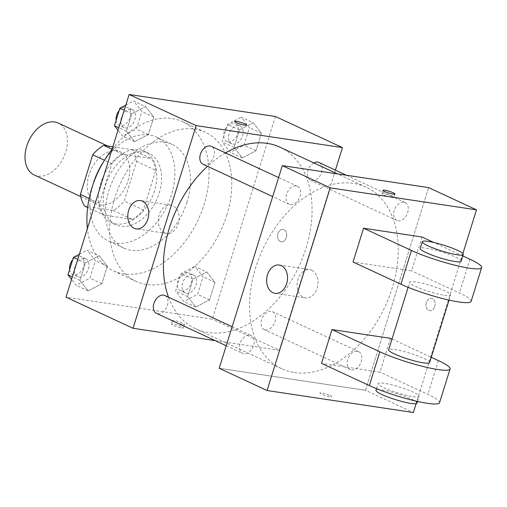 <?xml version="1.0" encoding="UTF-8"?>
<svg xmlns="http://www.w3.org/2000/svg" width="507" height="507" viewBox="0 0 507 507"><rect width="100%" height="100%" fill="white"/><g stroke="black" fill="none" stroke-linecap="round" stroke-linejoin="round"><path stroke-width="0.38" stroke-dasharray="2.54 1.9" d="M34.197 174.959A28.601 19.291 114.9 0 0 37.822 176.049A28.601 19.291 114.9 0 0 64.826 154.578A28.601 19.291 114.9 0 0 58.286 123.081M100.056 204.942A28.601 19.291 114.9 0 0 127.061 183.477A28.601 19.291 114.9 0 0 120.52 151.98A28.601 19.291 114.9 0 0 90.975 169.794A28.601 19.291 114.9 0 0 96.431 203.858A28.601 19.291 114.9 0 0 100.056 204.942M112.852 146.757L132.251 149.673A38.412 25.908 114.9 0 1 136.592 161.397L124.24 201.038A38.412 25.908 114.9 0 1 113.308 210.475L84.701 206.172M136.592 161.397L155.738 170.289L143.392 209.93L124.24 201.038M113.308 210.475L132.46 219.366L103.846 215.063L87.629 207.528M132.46 219.366A38.412 25.908 114.9 0 0 143.392 209.93M155.738 170.289A38.412 25.908 114.9 0 0 151.397 158.564L132.251 149.673M103.846 215.063A38.412 25.908 114.9 0 1 99.511 203.339L111.857 163.691A38.412 25.908 114.9 0 1 122.789 154.261L151.397 158.564M154.439 190.841A39.324 26.529 -65.1 0 1 111.065 222.478A39.324 26.529 -65.1 0 1 103.567 175.644A39.324 26.529 -65.1 0 1 144.184 151.143A39.324 26.529 -65.1 0 1 154.439 190.841M159.23 193.066A39.324 26.529 114.9 0 0 148.969 153.368A39.324 26.529 114.9 0 0 108.352 177.862A39.324 26.529 114.9 0 0 115.85 224.702A39.324 26.529 114.9 0 0 120.837 226.192A39.324 26.529 114.9 0 0 159.23 193.066M111.857 163.691L104.467 160.263M99.511 203.339L89.118 198.51M122.789 154.261L112.066 149.28M103.358 162.094A57.196 38.583 -65.1 0 1 156.498 137.156A57.196 38.583 -65.1 0 1 171.417 194.897A57.196 38.583 -65.1 0 1 108.321 240.914A57.196 38.583 -65.1 0 1 93.085 184.225M186.975 202.122A57.196 38.583 -65.1 0 1 123.879 248.138A57.196 38.583 -65.1 0 1 112.972 180.01A57.196 38.583 -65.1 0 1 172.057 144.381A57.196 38.583 -65.1 0 1 186.975 202.122M112.009 149.476A82.223 55.466 -65.1 0 1 182.596 121.686A82.223 55.466 -65.1 0 1 204.042 204.689A82.223 55.466 -65.1 0 1 113.34 270.833A82.223 55.466 -65.1 0 1 87.388 228.53M226.781 215.247A82.223 55.466 114.9 0 0 205.335 132.245A82.223 55.466 114.9 0 0 120.406 183.458A82.223 55.466 114.9 0 0 136.079 281.391A82.223 55.466 114.9 0 0 146.51 284.509A82.223 55.466 114.9 0 0 226.781 215.247M253.234 122.776L261.473 133.202L256.01 150.75L242.302 157.88L234.063 147.455L239.532 129.9L253.234 122.776L261.473 133.202L256.01 150.75L242.302 157.88L234.063 147.455L239.532 129.9L253.234 122.776L241.269 117.218L249.507 127.644L244.038 145.192L230.336 152.322L222.098 141.897L227.567 124.342L241.269 117.218M145.579 106.59L153.817 117.016L148.348 134.564L134.64 141.694L126.408 131.269L131.871 113.714L145.579 106.59L153.817 117.016L148.348 134.564L134.64 141.694L126.408 131.269L131.871 113.714L145.579 106.59L133.607 101.032L141.846 111.458L136.377 129.012L122.675 136.136L118.004 130.223M275.409 116.477L212.287 319.15L66.005 297.159M206.774 271.942L215.012 282.367L209.543 299.922L195.841 307.046L187.603 296.62L193.072 279.072L206.774 271.942L215.012 282.367L209.543 299.922L195.841 307.046L187.603 296.62L193.072 279.072L206.774 271.942L194.808 266.384L203.047 276.809L197.578 294.364L183.876 301.488L175.637 291.062L181.1 273.514L194.808 266.384M99.119 255.756L107.351 266.181L101.888 283.736L88.18 290.866L79.948 280.441L85.41 262.886L99.119 255.756L107.351 266.181L101.888 283.736L88.18 290.866L79.948 280.441L85.41 262.886L99.119 255.756L87.147 250.205L95.386 260.63L89.916 278.178L76.215 285.308L71.544 279.395M335.412 170.143L279.306 350.274L212.287 319.15M280.308 241.509A6.255 4.531 -81.5 0 0 281.214 241.782A6.255 4.531 -81.5 0 0 286.626 236.268A6.255 4.531 -81.5 0 0 283.077 229.411A6.255 4.531 -81.5 0 0 277.785 234.278A6.255 4.531 -81.5 0 0 280.308 241.509A6.255 4.531 -81.5 0 0 281.214 241.782A6.255 4.531 -81.5 0 0 286.62 236.268A6.255 4.531 -81.5 0 0 283.071 229.411A6.255 4.531 -81.5 0 0 277.785 234.278A6.255 4.531 -81.5 0 0 280.301 241.509M168.495 297.184A100.101 67.52 114.9 0 0 195.575 328.726A100.101 67.52 114.9 0 0 208.276 332.522A100.101 67.52 114.9 0 0 302.793 257.379A100.101 67.52 114.9 0 0 279.889 147.15M225.476 152.899A100.101 67.52 114.9 0 0 207.49 166.309M279.306 350.274L215.215 340.641M202.977 164.211A9.867 6.654 114.9 0 0 204.226 164.585A9.867 6.654 114.9 0 0 213.548 157.176A9.867 6.654 114.9 0 0 211.286 146.314M313.846 162.918A9.867 6.654 114.9 0 0 307.667 172.038A9.867 6.654 114.9 0 0 310.639 180.397A9.867 6.654 114.9 0 0 311.887 180.771A9.867 6.654 114.9 0 0 321.204 173.362A9.867 6.654 114.9 0 0 318.947 162.5M265.427 329.937A9.867 6.654 114.9 0 0 274.743 322.534A9.867 6.654 114.9 0 0 272.487 311.666A9.867 6.654 114.9 0 0 262.296 317.813A9.867 6.654 114.9 0 0 264.179 329.563A9.867 6.654 114.9 0 0 265.427 329.937M164.826 295.486A9.867 6.654 -65.1 0 1 166.708 307.236A9.867 6.654 -65.1 0 1 156.517 313.383M181.633 327.883A6.255 0.9 17.3 0 0 183.42 327.801A6.255 0.9 17.3 0 0 177.71 325.082A6.255 0.9 17.3 0 0 171.474 324.081A6.255 0.9 17.3 0 0 175.01 326.058A6.255 0.9 17.3 0 0 181.633 327.883M182.691 324.48A6.255 0.9 17.3 0 0 184.478 324.398A6.255 0.9 17.3 0 0 178.775 321.679A6.255 0.9 17.3 0 0 172.532 320.678A6.255 0.9 17.3 0 0 176.068 322.648A6.255 0.9 17.3 0 0 182.691 324.48M246.541 125.128L246.541 125.128A6.255 0.9 -162.7 0 1 240.305 124.126A6.255 0.9 -162.7 0 1 234.595 121.407L234.595 121.401M164.522 232.808A14.297 10.355 98.5 0 1 158.767 216.286A14.297 10.355 98.5 0 1 170.853 205.158A14.297 10.355 98.5 0 1 178.971 220.837A14.297 10.355 98.5 0 1 166.6 233.442A14.297 10.355 98.5 0 1 164.522 232.808M294.447 372.537A100.101 67.52 114.9 0 0 388.964 297.394A100.101 67.52 114.9 0 0 366.06 187.165A100.101 67.52 114.9 0 0 262.664 249.514A100.101 67.52 114.9 0 0 281.746 368.741A100.101 67.52 114.9 0 0 294.447 372.537M249.748 335.121A9.867 6.654 -65.1 0 1 250.997 335.495A9.867 6.654 -65.1 0 1 252.879 347.251A9.867 6.654 -65.1 0 1 242.688 353.392A9.867 6.654 -65.1 0 1 240.432 342.529A9.867 6.654 -65.1 0 1 249.748 335.121M398.058 220.786A9.867 6.654 114.9 0 0 407.375 213.377A9.867 6.654 114.9 0 0 405.118 202.508A9.867 6.654 114.9 0 0 394.928 208.656A9.867 6.654 114.9 0 0 396.81 220.412A9.867 6.654 114.9 0 0 398.058 220.786M351.598 369.952A9.867 6.654 114.9 0 0 360.914 362.543A9.867 6.654 114.9 0 0 358.658 351.681A9.867 6.654 114.9 0 0 348.467 357.828A9.867 6.654 114.9 0 0 350.35 369.578A9.867 6.654 114.9 0 0 351.598 369.952M290.403 204.6A9.867 6.654 114.9 0 0 299.719 197.191A9.867 6.654 114.9 0 0 297.457 186.329A9.867 6.654 114.9 0 0 287.266 192.47A9.867 6.654 114.9 0 0 289.148 204.226A9.867 6.654 114.9 0 0 290.403 204.6M365.477 390.282L428.605 187.609L365.477 390.282L219.201 368.297L365.477 390.282L413.351 412.514M79.377 254.241L87.147 250.205M78.775 277.076A9.867 6.654 114.9 0 0 88.091 269.673A9.867 6.654 114.9 0 0 85.835 258.804A9.867 6.654 114.9 0 0 75.644 264.952A9.867 6.654 114.9 0 0 77.527 276.702A9.867 6.654 114.9 0 0 78.775 277.076M107.351 266.181L95.386 260.63M101.888 283.736L89.916 278.178M88.18 290.866L76.215 285.308M79.948 280.441L72.317 276.898M85.41 262.886L77.786 259.343M69.636 269.54A9.867 6.654 114.9 0 0 72.735 274.477A9.867 6.654 114.9 0 0 73.99 274.851A9.867 6.654 114.9 0 0 83.306 267.449A9.867 6.654 114.9 0 0 81.05 256.58A9.867 6.654 114.9 0 0 72.672 259.793M125.837 105.076L133.607 101.032M125.235 127.91A9.867 6.654 114.9 0 0 134.558 120.501A9.867 6.654 114.9 0 0 132.295 109.632A9.867 6.654 114.9 0 0 122.105 115.78A9.867 6.654 114.9 0 0 123.987 127.536A9.867 6.654 114.9 0 0 125.235 127.91M153.817 117.016L141.846 111.458M148.348 134.564L136.377 129.012M134.64 141.694L122.675 136.136M126.408 131.269L118.784 127.726M131.871 113.714L124.247 110.177M116.103 120.374A9.867 6.654 114.9 0 0 119.202 125.311A9.867 6.654 114.9 0 0 120.451 125.685A9.867 6.654 114.9 0 0 129.767 118.277A9.867 6.654 114.9 0 0 127.51 107.414A9.867 6.654 114.9 0 0 119.139 110.627M186.437 293.261A9.867 6.654 114.9 0 0 195.753 285.853A9.867 6.654 114.9 0 0 193.497 274.99A9.867 6.654 114.9 0 0 183.306 281.138A9.867 6.654 114.9 0 0 185.188 292.888A9.867 6.654 114.9 0 0 186.437 293.261M215.012 282.367L203.047 276.809M209.543 299.922L197.578 294.364M195.841 307.046L183.876 301.488M187.603 296.62L175.637 291.062M193.072 279.072L181.1 273.514M181.652 291.037A9.867 6.654 114.9 0 0 190.968 283.635A9.867 6.654 114.9 0 0 188.705 272.766A9.867 6.654 114.9 0 0 178.515 278.913A9.867 6.654 114.9 0 0 180.397 290.663A9.867 6.654 114.9 0 0 181.652 291.037M232.897 144.089A9.867 6.654 114.9 0 0 242.213 136.687A9.867 6.654 114.9 0 0 239.957 125.818A9.867 6.654 114.9 0 0 229.766 131.966A9.867 6.654 114.9 0 0 231.648 143.715A9.867 6.654 114.9 0 0 232.897 144.089M261.473 133.202L249.507 127.644M256.01 150.75L244.038 145.192M242.302 157.88L230.336 152.322M234.063 147.455L222.098 141.897M239.532 129.9L227.567 124.342M228.112 141.871A9.867 6.654 114.9 0 0 237.428 134.463A9.867 6.654 114.9 0 0 235.172 123.594A9.867 6.654 114.9 0 0 224.975 129.741A9.867 6.654 114.9 0 0 226.857 141.497A9.867 6.654 114.9 0 0 228.112 141.871M330.12 395.485A6.255 0.9 -162.7 0 1 331.825 396.708A6.255 0.9 -162.7 0 1 325.589 395.701A6.255 0.9 -162.7 0 1 319.879 392.982A6.255 0.9 -162.7 0 1 323.713 393.318A6.255 0.9 -162.7 0 1 330.12 395.485A6.255 0.9 17.3 0 0 323.713 393.324A6.255 0.9 17.3 0 0 319.879 392.988A6.255 0.9 17.3 0 0 325.583 395.707A6.255 0.9 17.3 0 0 331.825 396.708A6.255 0.9 17.3 0 0 330.12 395.492M311.767 270.25A14.297 10.355 -81.5 0 0 309.688 269.623A14.297 10.355 -81.5 0 0 297.317 282.222A14.297 10.355 -81.5 0 0 305.436 297.907A14.297 10.355 -81.5 0 0 317.521 286.772A14.297 10.355 -81.5 0 0 311.767 270.25M383.653 194.935A6.255 0.9 17.3 0 0 390.054 197.109A6.255 0.9 17.3 0 0 393.888 197.438A6.255 0.9 17.3 0 0 388.185 194.726A6.255 0.9 17.3 0 0 381.942 193.718A6.255 0.9 17.3 0 0 383.653 194.935M434.74 306.45A6.255 4.531 -81.5 0 0 431.482 298.319A6.255 4.531 -81.5 0 0 426.07 303.832A6.255 4.531 -81.5 0 0 429.625 310.696A6.255 4.531 -81.5 0 0 434.74 306.45A6.255 4.531 98.5 0 1 429.619 310.696A6.255 4.531 98.5 0 1 426.07 303.832A6.255 4.531 98.5 0 1 431.476 298.319A6.255 4.531 98.5 0 1 434.74 306.45M462.866 253.551L416.12 403.629M390.51 338.359L379.99 372.138L321.476 363.342M422.071 237.023L411.551 270.801L353.043 262.005M429.606 362.568A21.452 3.074 17.3 0 0 410.043 353.252A21.452 3.074 17.3 0 0 388.647 349.811M392 339.05L431.254 357.277M444.531 295.302A21.452 3.074 17.3 0 0 450.647 295.011A21.452 3.074 17.3 0 0 431.083 285.695A21.452 3.074 17.3 0 0 409.694 282.253A21.452 3.074 17.3 0 0 421.818 289.028A21.452 3.074 17.3 0 0 444.531 295.302M471.13 301.386A42.899 6.154 17.3 0 0 459.424 293.027L411.551 270.801M412.971 396.639A21.452 3.074 17.3 0 0 419.086 396.347A21.452 3.074 17.3 0 0 399.522 387.031A21.452 3.074 17.3 0 0 378.127 383.59A21.452 3.074 17.3 0 0 390.257 390.365A21.452 3.074 17.3 0 0 412.971 396.639M439.563 402.729A42.899 6.154 17.3 0 0 427.864 394.37L379.99 372.138M416.982 403.103A21.452 3.074 17.3 0 0 397.418 393.787A21.452 3.074 17.3 0 0 376.023 390.346M461.174 261.232A21.452 3.074 17.3 0 0 449.044 254.457A21.452 3.074 17.3 0 0 426.33 248.183A21.452 3.074 17.3 0 0 420.214 248.474M462.821 255.94L433.802 242.466M438.384 360.585L427.864 394.37M469.945 259.248L459.424 293.027M80.746 196.577L96.431 203.858M107.541 145.953L120.52 151.98M148.969 153.368L144.184 151.143M115.85 224.702L111.065 222.478M172.057 144.381L156.498 137.156M123.879 248.138L108.321 240.914M205.335 132.245L182.596 121.686M136.079 281.391L113.34 270.833M172.532 320.678L171.474 324.081M184.478 324.398L183.42 327.801M170.853 205.158L140.388 200.576M166.6 233.442L136.136 228.86M366.06 187.165L337.535 173.92M281.746 368.741L195.575 328.726M226.223 345.749L242.688 353.392M232.143 326.742L250.997 335.495M405.118 202.508L346.42 175.257M396.81 220.412L310.639 180.397M358.658 351.681L272.487 311.666M350.35 369.578L264.179 329.563M297.457 186.329L278.603 177.57M289.148 204.226L272.684 196.577M85.835 258.804L81.05 256.58M77.527 276.702L72.735 274.477M132.295 109.632L127.51 107.414M123.987 127.536L119.202 125.311M193.497 274.99L188.705 272.766M185.188 292.888L180.397 290.663M239.957 125.818L235.172 123.594M231.648 143.715L226.857 141.497M274.971 293.325L305.436 297.907M279.224 265.041L309.688 269.623M383.007 190.315L381.942 193.718M394.953 194.035L393.888 197.438M449.063 300.093L450.647 295.011M408.11 287.336L409.694 282.253M417.502 401.436L419.086 396.347M376.543 388.679L378.127 383.59"/><path stroke-width="0.76" d="M107.541 145.953L58.286 123.081A28.601 19.291 114.9 0 0 28.741 140.895A28.601 19.291 114.9 0 0 34.197 174.959L80.746 196.577M89.118 198.51L80.359 194.441L92.705 154.8A38.412 25.908 114.9 0 1 103.637 145.37L112.852 146.757M80.359 194.441A38.412 25.908 114.9 0 0 84.701 206.172L87.629 207.528M104.467 160.263L92.705 154.8M112.066 149.28L103.637 145.37M93.085 184.225A57.196 38.583 -65.1 0 1 103.358 162.094M87.388 228.53A82.223 55.466 -65.1 0 1 112.009 149.476M215.215 340.641L133.03 328.283L66.005 297.159L129.133 94.486L275.409 116.477L342.434 147.594L335.412 170.143M337.535 173.92L279.889 147.15A100.101 67.52 114.9 0 0 225.476 152.899M207.49 166.309A100.101 67.52 114.9 0 0 168.495 297.184M133.03 328.283L196.158 125.609L342.434 147.594M278.603 177.57L211.286 146.314A9.867 6.654 114.9 0 0 201.095 152.461A9.867 6.654 114.9 0 0 202.977 164.211L272.684 196.577M346.42 175.257L318.947 162.5A9.867 6.654 114.9 0 0 313.846 162.918M226.223 345.749L156.517 313.383A9.867 6.654 -65.1 0 1 154.261 302.514A9.867 6.654 -65.1 0 1 163.577 295.112A9.867 6.654 -65.1 0 1 164.826 295.486L232.143 326.742M196.158 125.609L129.133 94.486M134.057 228.232A14.297 10.355 98.5 0 1 128.303 211.711A14.297 10.355 98.5 0 1 140.388 200.576A14.297 10.355 98.5 0 1 148.507 216.261A14.297 10.355 98.5 0 1 136.136 228.86A14.297 10.355 98.5 0 1 134.057 228.232M234.595 121.407A6.255 0.9 -162.7 0 1 236.382 121.325A6.255 0.9 -162.7 0 1 243.005 123.15A6.255 0.9 -162.7 0 1 246.541 125.128A6.255 0.9 -162.7 0 1 240.305 124.12A6.255 0.9 -162.7 0 1 234.595 121.401A6.255 0.9 -162.7 0 1 236.382 121.319A6.255 0.9 -162.7 0 1 242.999 123.15A6.255 0.9 -162.7 0 1 246.541 125.128M416.12 403.629L413.351 412.514L267.075 390.523L219.201 368.297L282.329 165.618L428.605 187.609L476.479 209.841L462.866 253.551M71.544 279.395L67.976 274.883L73.445 257.328L79.377 254.241M72.317 276.898L67.976 274.883M77.786 259.343L73.445 257.328M72.672 259.793A9.867 6.654 114.9 0 0 69.636 269.54M118.004 130.223L114.436 125.711L119.906 108.162L125.837 105.076M118.784 127.726L114.436 125.711M124.247 110.177L119.906 108.162M119.139 110.627A9.867 6.654 114.9 0 0 116.103 120.374M281.303 265.674A14.297 10.355 98.5 0 1 287.057 282.19A14.297 10.355 98.5 0 1 274.971 293.325A14.297 10.355 98.5 0 1 266.853 277.646A14.297 10.355 98.5 0 1 279.224 265.041A14.297 10.355 98.5 0 1 281.303 265.674M267.075 390.523L330.203 187.85L282.329 165.618L428.605 187.609M219.201 368.297L282.329 165.618M384.712 191.532A6.255 0.9 -162.7 0 1 383.007 190.315A6.255 0.9 -162.7 0 1 389.243 191.316A6.255 0.9 -162.7 0 1 394.953 194.035A6.255 0.9 -162.7 0 1 391.119 193.699A6.255 0.9 -162.7 0 1 384.712 191.532M330.203 187.85L476.479 209.841M392 339.05L390.51 338.359L332.003 329.563L321.476 363.342L369.349 385.574A42.899 6.154 17.3 0 0 413.275 400.441A42.899 6.154 17.3 0 0 439.563 402.729L450.089 368.944A42.899 6.154 -162.7 0 1 423.795 366.662A42.899 6.154 -162.7 0 1 379.876 351.795L369.349 385.574M433.802 242.466L422.071 237.023L363.563 228.226L353.043 262.005L400.917 284.231A42.899 6.154 17.3 0 0 444.835 299.105A42.899 6.154 17.3 0 0 471.13 301.386L481.65 267.607A42.899 6.154 17.3 0 0 469.945 259.248L462.821 255.94M408.11 287.336L388.647 349.811A21.452 3.074 17.3 0 0 400.777 356.586A21.452 3.074 17.3 0 0 423.491 362.86A21.452 3.074 17.3 0 0 429.606 362.568L449.063 300.093M431.254 357.277L438.384 360.585A42.899 6.154 -162.7 0 1 450.089 368.944M332.003 329.563L379.876 351.795M376.543 388.679L376.023 390.346A21.452 3.074 17.3 0 0 388.153 397.12A21.452 3.074 17.3 0 0 410.866 403.395A21.452 3.074 17.3 0 0 416.982 403.103L417.502 401.436M422.318 241.719L420.214 248.474A21.452 3.074 17.3 0 0 439.778 257.79A21.452 3.074 17.3 0 0 461.174 261.232L463.278 254.476A21.452 3.074 -162.7 0 1 441.882 251.035A21.452 3.074 -162.7 0 1 422.318 241.719A21.452 3.074 -162.7 0 1 428.434 241.427A21.452 3.074 -162.7 0 1 451.148 247.701A21.452 3.074 -162.7 0 1 463.278 254.476M363.563 228.226L411.437 250.452A42.899 6.154 17.3 0 0 455.356 265.326A42.899 6.154 17.3 0 0 481.65 267.607M411.437 250.452L400.917 284.231"/></g></svg>
